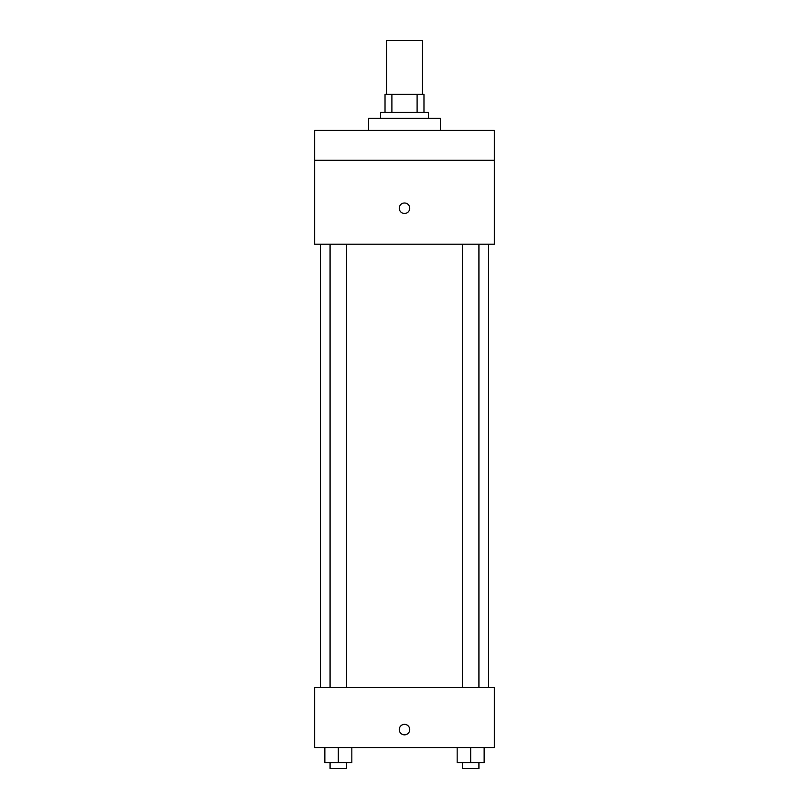 <?xml version="1.0" encoding="UTF-8"?>
<svg xmlns="http://www.w3.org/2000/svg" width="809" height="809" viewBox="0 0 809 809"><rect width="100%" height="100%" fill="white"/><g stroke="black" fill="none" stroke-linecap="round" stroke-linejoin="round"><path stroke-width="1.21" d="M422.48 94.38L422.48 40.45L386.52 40.45L386.52 94.38M391.89 112.36L391.89 94.38L385.023 94.38L385.023 112.36L385.023 94.38M391.89 94.38L423.977 94.38L423.977 112.36M417.11 112.36L417.11 94.38M380.533 118.357L380.533 112.36L428.467 112.36L428.467 118.357M440.46 130.34L440.46 118.357L368.54 118.357L368.54 130.34M314.61 130.34L494.39 130.34L494.39 160.303L314.61 160.303L314.61 130.34M494.39 160.303L494.39 244.197L314.61 244.197L314.61 160.303M404.5 213.485A5.248 5.248 0 0 1 399.959 205.617A5.248 5.248 0 0 1 409.041 205.617A5.248 5.248 0 0 1 404.5 213.485M314.61 687.65L494.39 687.65L494.39 747.577L314.61 747.577L314.61 687.65M404.5 734.845A5.248 5.248 0 0 1 399.959 726.978A5.248 5.248 0 0 1 409.041 726.978A5.248 5.248 0 0 1 404.5 734.845M457.176 747.577L457.176 762.553L484.146 762.553L484.146 747.577L484.146 762.553M470.656 762.553L470.656 747.577M478.928 762.553L478.928 768.55L462.384 768.55L462.384 762.553M324.854 747.577L324.854 762.553L351.824 762.553L351.824 747.577L351.824 762.553M338.344 762.553L338.344 747.577M346.616 762.553L346.616 768.55L330.072 768.55L330.072 762.553M488.393 687.65L488.393 244.197M320.607 687.65L320.607 244.197M462.384 244.197L462.384 687.65M478.928 244.197L478.928 687.65M346.616 687.65L346.616 244.197M330.072 687.65L330.072 244.197"/></g></svg>
